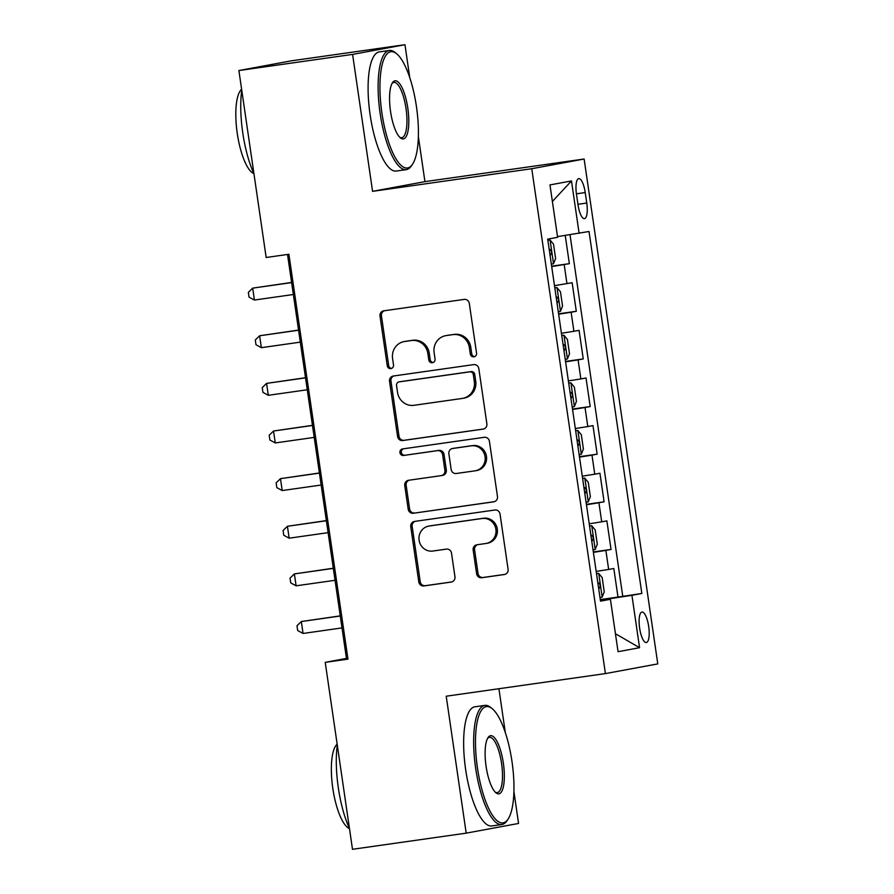 <?xml version="1.0" encoding="UTF-8"?>
<svg xmlns="http://www.w3.org/2000/svg" width="894" height="894" viewBox="0 0 894 894"><rect width="100%" height="100%" fill="white"/><g stroke="black" fill="none" stroke-linecap="round" stroke-linejoin="round"><path stroke-width="1.34" d="M473.909 356.829A3.308 3.151 -100.5 0 0 476.558 353.108L469.305 303.435A4.727 4.504 -100.5 0 0 464.165 299.401L383.805 310.81A4.727 4.504 -100.5 0 0 380.017 316.118L387.27 365.791A3.308 3.151 -100.5 0 0 391.002 368.596A3.308 3.151 -100.5 0 0 393.516 364.908L392.578 358.472A15.12 14.427 -100.5 0 1 404.11 341.575A15.12 14.427 -100.5 0 1 404.68 341.486L411.385 340.536A15.12 14.427 -100.5 0 1 427.846 353.465L428.785 359.891A3.308 3.151 -100.5 0 0 432.517 362.707A3.308 3.151 -100.5 0 0 435.043 359.008L434.104 352.582A15.12 14.427 -100.5 0 1 445.637 335.686A15.12 14.427 -100.5 0 1 446.207 335.585L452.9 334.635A15.12 14.427 -100.5 0 1 469.372 347.565L470.311 354.002A3.308 3.151 -100.5 0 0 473.909 356.829M648.686 626.448A15.399 4.604 81.9 0 0 641.981 612.044A15.399 4.604 81.9 0 0 639.623 628.124A15.399 4.604 81.9 0 0 646.317 642.54A15.399 4.604 81.9 0 0 648.686 626.448M476.614 573.691A4.727 4.504 -100.5 0 0 481.754 577.736L504.305 574.529A4.727 4.504 -100.5 0 0 508.083 569.221L500.037 514.05A4.727 4.504 -100.5 0 0 494.885 510.016L414.525 521.425A4.727 4.504 -100.5 0 0 410.748 526.734L418.794 581.905A4.727 4.504 -100.5 0 0 423.946 585.939L451.179 582.072A4.727 4.504 -100.5 0 0 454.957 576.764L451.515 553.163A4.727 4.504 -100.5 0 0 446.363 549.117L432.864 551.039A12.639 12.058 -100.5 0 1 419.13 540.479A12.639 12.058 -100.5 0 1 428.74 526.097A12.639 12.058 -100.5 0 1 429.209 526.018L482.112 518.509A12.639 12.058 -100.5 0 1 495.846 529.069A12.639 12.058 -100.5 0 1 486.247 543.44A12.639 12.058 -100.5 0 1 485.766 543.518L476.949 544.77A4.727 4.504 -100.5 0 0 473.161 550.078L476.614 573.691L478.022 573.434A4.727 4.504 -100.5 0 0 483.173 577.468L505.009 574.373M446.218 696.214L466.199 833.152L352.493 849.3L325.226 662.353L347.967 659.124L288.896 254.265L266.166 257.494L238.888 70.548L352.594 54.4L372.574 191.338L531.751 168.72L605.406 673.595L446.218 696.214M483.084 429.131A4.727 4.504 -100.5 0 0 486.872 423.823L478.826 368.652A4.727 4.504 -100.5 0 0 473.675 364.618L393.315 376.028A4.727 4.504 -100.5 0 0 389.538 381.336L397.584 436.507A4.727 4.504 -100.5 0 0 402.736 440.541L483.442 429.064M489.431 441.357L497.477 496.516A4.727 4.504 -100.5 0 1 493.7 501.836L413.341 513.245A4.727 4.504 -100.5 0 1 408.189 509.2L404.747 485.598A4.727 4.504 -100.5 0 1 408.524 480.29L441.122 475.653A4.727 4.504 -100.5 0 0 444.899 470.345L442.619 454.688A4.727 4.504 -100.5 0 0 437.468 450.643L403.54 455.459A3.308 3.151 -100.5 0 1 399.953 452.699A3.308 3.151 -100.5 0 1 402.591 448.922L484.28 437.311A4.727 4.504 -100.5 0 1 489.431 441.357M600.276 599.583L617.989 597.069L613.82 568.495L608.658 569.444L605.875 550.391L593.392 552.369M593.337 551.956L611.049 549.441L606.87 520.867L601.707 521.817L598.924 502.763L586.442 504.741M586.386 504.328L604.098 501.813L599.93 473.228L594.756 474.189L591.984 455.135L579.491 457.113M579.435 456.7L597.147 454.174L592.979 425.6L587.816 426.561L585.034 407.508L572.551 409.486M572.484 409.061L590.196 406.546L586.028 377.972L580.865 378.933L578.083 359.88L565.6 361.846M565.533 361.433L583.246 358.919L579.077 330.344L573.914 331.294L571.132 312.252L558.649 314.219M558.594 313.805L576.306 311.291L572.138 282.716L554.481 285.644M576.462 194.199L577.993 204.67A14.919 4.459 81.9 0 0 584.475 218.639A14.919 4.459 81.9 0 0 586.766 203.05L585.235 192.568A14.919 4.459 81.9 0 0 578.753 178.61A14.919 4.459 81.9 0 0 576.462 194.199M531.751 168.72L584.128 159.02L657.783 663.896L605.406 673.595M617.989 597.069L641.836 593.482L589.023 231.49L557.51 236.619M641.836 593.482L631.924 595.315L639.568 647.703L618.056 651.692L610.412 599.293L600.511 601.137L547.698 239.145L557.61 237.312L549.966 184.924L571.478 180.934L579.122 233.323M551.643 266.177L569.355 263.663L551.699 266.591M576.306 311.291L571.132 312.252M583.246 358.919L578.083 359.88M590.196 406.546L585.034 407.508M597.147 454.174L591.984 455.135M604.098 501.813L598.924 502.763M611.049 549.441L605.875 550.391M622.738 596.186L570.003 234.72M569.355 263.663L565.231 235.446M608.166 599.572L608.076 598.946L600.343 600.042M409.765 77.644L404.96 44.7L352.594 54.4M404.96 44.7L291.254 60.848L238.888 70.548M466.199 833.152L518.565 823.452L513.905 791.469M505.311 732.544L498.919 688.726M372.574 191.338L424.941 181.638L418.358 136.559M424.941 181.638L584.128 159.02M287.522 254.466L346.459 658.42L325.226 662.353M347.833 658.219L346.459 658.42M561.432 333.272L573.914 331.294M568.383 380.9L580.865 378.933M575.323 428.539L587.816 426.561M582.273 476.167L594.756 474.189M589.224 523.795L601.707 521.817M610.412 599.293L600.422 600.522M596.175 571.422L608.658 569.444M608.076 598.946L631.924 595.315M552.38 201.485L571.478 180.934M639.568 647.703L615.441 633.734M474.725 356.594A3.308 3.151 -100.5 0 1 471.719 353.733L470.78 347.308A15.12 14.427 -100.5 0 0 454.32 334.378L452.9 334.635M445.637 335.686L447.045 335.418A15.12 14.427 -100.5 0 1 447.615 335.328L454.32 334.378M404.11 341.575L405.53 341.318A15.12 14.427 -100.5 0 1 406.099 341.229L412.793 340.279A15.12 14.427 -100.5 0 1 429.265 353.208L430.204 359.634A3.308 3.151 -100.5 0 0 433.21 362.483M384.521 310.71A4.727 4.504 -100.5 0 0 381.436 315.861L388.689 365.534A3.308 3.151 -100.5 0 0 391.684 368.384M394.031 375.927A4.727 4.504 -100.5 0 0 390.957 381.079L399.003 436.238A4.727 4.504 -100.5 0 0 404.144 440.284L483.788 428.975M473.328 374.687A3.308 3.151 -100.5 0 0 469.719 371.859L399.182 381.872A3.308 3.151 -100.5 0 0 396.534 385.593L397.528 392.377A15.12 14.427 -100.5 0 0 413.989 405.306L462.209 398.456A15.12 14.427 -100.5 0 0 462.779 398.355A15.12 14.427 -100.5 0 0 474.312 381.47L473.328 374.687L474.736 374.418A3.308 3.151 -100.5 0 0 471.138 371.591L469.719 371.859M400.356 381.66A3.308 3.151 -100.5 0 1 400.601 381.615L471.138 371.591M462.779 398.355L464.198 398.098A15.12 14.427 -100.5 0 0 475.731 381.202L474.312 381.47M474.736 374.418L475.731 381.202M494.393 501.668L413.341 513.245M409.24 480.179A4.727 4.504 -100.5 0 0 406.167 485.33L409.608 508.943A4.727 4.504 -100.5 0 0 414.749 512.988M442.53 475.396A4.727 4.504 -100.5 0 0 446.318 470.088L444.027 454.42A4.727 4.504 -100.5 0 0 438.887 450.386L403.54 455.459M403.417 448.799A3.308 3.151 -100.5 0 0 404.96 455.202M474.938 470.847A12.639 12.058 -100.5 0 0 475.418 470.769A12.639 12.058 -100.5 0 0 485.017 456.398A12.639 12.058 -100.5 0 0 471.283 445.838L452.643 448.486A4.727 4.504 -100.5 0 0 448.866 453.794L451.146 469.462A4.727 4.504 -100.5 0 0 456.298 473.496L474.938 470.847M475.418 470.769L476.826 470.512A12.639 12.058 -100.5 0 0 486.425 456.141A12.639 12.058 -100.5 0 0 472.702 445.581L471.283 445.838M453.705 448.296A4.727 4.504 -100.5 0 1 454.063 448.229L472.702 445.581M477.664 544.669A4.727 4.504 -100.5 0 0 474.58 549.821L478.022 573.434M486.247 543.44L487.655 543.183A12.639 12.058 -100.5 0 0 497.254 528.801A12.639 12.058 -100.5 0 0 483.531 518.241L482.112 518.509M428.74 526.097L430.148 525.84A12.639 12.058 -100.5 0 1 430.629 525.761L483.531 518.241M415.241 521.325A4.727 4.504 -100.5 0 0 412.168 526.477L420.214 581.636A4.727 4.504 -100.5 0 0 425.354 585.682L451.883 581.916M551.341 264.121L553.464 263.764L555.61 258.478L553.52 244.185L549.989 239.95L547.866 240.307M549.989 239.95L547.854 240.251M291.6 282.448L252.678 288.136L254.41 300.038L293.366 294.506M550.525 254.991L550.525 254.991C552.079 252.778 551.81 250.879 549.687 249.281L549.184 249.359M291.623 282.605L252.678 288.136L248.342 292.349L249.046 297.11L254.41 300.038M416.448 106.654A58.725 17.545 81.9 0 0 396.78 53.864A58.725 17.545 81.9 0 0 381.917 113.057A58.725 17.545 81.9 0 0 412.469 164.306A58.725 17.545 81.9 0 0 416.448 106.654M412.469 164.306L411.43 165.837A60.166 17.981 -98.1 0 1 406.278 169.625A60.166 17.981 -98.1 0 1 380.129 113.326A60.166 17.981 -98.1 0 1 389.359 50.477A60.166 17.981 -98.1 0 1 395.349 52.679L396.78 53.864M407.82 108.252A29.368 8.772 -98.1 0 1 400.378 137.855A29.368 8.772 -98.1 0 1 390.544 111.448A29.368 8.772 -98.1 0 1 392.544 82.628A29.368 8.772 -98.1 0 1 407.82 108.252M399.663 137.173A27.915 8.348 81.9 0 0 401.741 137.687A27.915 8.348 81.9 0 0 406.021 108.532A27.915 8.348 81.9 0 0 393.885 82.404A27.915 8.348 81.9 0 0 392.03 83.488M253.918 173.615A60.166 17.981 -98.1 0 1 242.766 132.837A60.166 17.981 -98.1 0 1 241.749 90.182M253.93 173.66A43.325 12.941 -98.1 0 1 237.268 133.407A43.325 12.941 -98.1 0 1 241.615 89.255M406.278 169.625L396.277 171.045A60.166 17.981 -98.1 0 1 370.116 114.745A60.166 17.981 -98.1 0 1 379.347 51.897L389.359 50.477M511.994 761.565A58.725 17.545 81.9 0 0 492.315 708.774A58.725 17.545 81.9 0 0 477.452 767.957A58.725 17.545 81.9 0 0 508.004 819.217A58.725 17.545 81.9 0 0 511.994 761.565M508.004 819.217L506.965 820.748A60.166 17.981 -98.1 0 1 501.825 824.536A60.166 17.981 -98.1 0 1 475.664 768.237A60.166 17.981 -98.1 0 1 484.894 705.388A60.166 17.981 -98.1 0 1 490.895 707.59L492.315 708.774M503.356 763.163A29.368 8.772 -98.1 0 1 495.924 792.766A29.368 8.772 -98.1 0 1 486.09 766.359A29.368 8.772 -98.1 0 1 488.079 737.539A29.368 8.772 -98.1 0 1 503.356 763.163M495.198 792.084A27.915 8.348 81.9 0 0 497.287 792.598A27.915 8.348 81.9 0 0 501.568 763.442A27.915 8.348 81.9 0 0 489.431 737.315A27.915 8.348 81.9 0 0 487.576 738.399M349.465 828.514A60.166 17.981 -98.1 0 1 338.312 787.748A60.166 17.981 -98.1 0 1 337.295 745.093M349.476 828.57A43.325 12.941 -98.1 0 1 332.803 788.318A43.325 12.941 -98.1 0 1 337.161 744.166M501.825 824.536L491.812 825.955A60.166 17.981 -98.1 0 1 465.662 769.656A60.166 17.981 -98.1 0 1 474.893 706.808L484.894 705.388M558.292 311.749L560.415 311.391L562.549 306.106L560.471 291.813L556.94 287.577L554.816 287.935M556.94 287.577L554.805 287.879M298.551 330.087L259.629 335.764L261.361 347.677L300.317 342.134M557.476 302.619L557.476 302.619C559.029 300.406 558.75 298.507 556.638 296.909L556.135 296.987M298.574 330.232L259.629 335.764L255.293 339.977L255.986 344.738L261.361 347.677M565.243 359.377L567.366 359.019L569.5 353.733L567.422 339.452L563.89 335.205L561.767 335.563M563.89 335.205L561.756 335.507M305.502 377.715L266.568 383.392L268.312 395.304L307.257 389.773M564.427 350.247L564.427 350.247C565.98 348.045 565.701 346.134 563.589 344.536L563.086 344.615M305.524 377.86L266.568 383.392L262.244 387.605L262.937 392.377L268.312 395.304M572.182 407.016L574.317 406.658L576.451 401.361L574.361 387.08L570.841 382.844L568.718 383.202M570.841 382.844L568.707 383.146M312.453 425.343L273.519 431.02L275.263 442.932L314.207 437.401M571.367 397.886L571.367 397.886C572.931 395.673 572.652 393.762 570.54 392.164L570.037 392.242M312.475 425.488L273.519 431.02L269.195 435.244L269.887 440.004L275.263 442.932M579.133 454.644L581.256 454.286L583.402 449L581.312 434.707L577.792 430.472L575.658 430.83M577.792 430.472L575.658 430.774M319.404 472.971L280.47 478.659L282.202 490.56L321.158 485.029M578.317 445.514L578.317 445.514C579.882 443.301 579.603 441.39 577.49 439.792L576.976 439.882M319.426 473.116L280.47 478.659L276.145 482.872L276.838 487.632L282.202 490.56M586.084 502.272L588.207 501.914L590.353 496.628L588.263 482.335L584.732 478.1L582.609 478.458M584.732 478.1L582.597 478.402M326.344 520.599L287.421 526.287L289.153 538.188L328.109 532.656M585.268 493.142L585.268 493.142C586.822 490.929 586.542 489.029 584.43 487.42L583.927 487.509M326.366 520.755L287.421 526.287L283.085 530.5L283.778 535.26L289.153 538.188M593.035 549.899L595.158 549.542L597.293 544.256L595.214 529.963L591.683 525.728L589.559 526.085M591.683 525.728L589.548 526.03M333.294 568.226L294.372 573.914L296.104 585.816L335.06 580.284M591.716 540.848L592.219 540.769C593.772 538.557 593.493 536.657 591.381 535.059L590.878 535.137M333.317 568.383L294.372 573.914L290.036 578.127L290.729 582.888L296.104 585.816M599.986 597.527L602.109 597.17L604.243 591.884L602.165 577.591L598.634 573.356L596.51 573.713M598.634 573.356L596.499 573.657M340.245 615.865L301.312 621.542L303.055 633.455L342 627.912M599.17 588.397L599.17 588.397C600.723 586.185 600.444 584.285 598.332 582.687L597.829 582.765M340.268 616.011L301.312 621.542L296.987 625.755L297.68 630.527L303.055 633.455M566.964 283.666L564.192 264.613M576.406 193.819L585.235 192.568M577.937 204.301L586.766 203.05M470.78 347.308L469.372 347.565M447.615 335.328L446.207 335.585M430.204 359.634L428.785 359.891M429.265 353.208L427.846 353.465M412.793 340.279L411.385 340.536M406.099 341.229L404.68 341.486M388.689 365.534L387.27 365.791M381.436 315.861L380.017 316.118M471.719 353.733L470.311 354.002M404.144 440.284L402.736 440.541M399.003 436.238L397.584 436.507M390.957 381.079L389.538 381.336M400.601 381.615L399.182 381.872M409.608 508.943L408.189 509.2M406.167 485.33L404.747 485.598M446.318 470.088L444.899 470.345M444.027 454.42L442.619 454.688M438.887 450.386L437.468 450.643M454.063 448.229L452.643 448.486M474.58 549.821L473.161 550.078M430.629 525.761L429.209 526.018M425.354 585.682L423.946 585.939M420.214 581.636L418.794 581.905M412.168 526.477L410.748 526.734M483.173 577.468L481.754 577.736M553.52 263.629L550.078 240.05M560.471 311.257L557.029 287.689M567.422 358.896L563.98 335.317M574.373 406.524L570.931 382.945M581.312 454.152L577.882 430.573M588.263 501.78L584.821 478.201M595.214 549.408L591.772 525.828M602.165 597.036L598.723 573.467M400.478 381.637L399.059 381.894M442.709 475.362L441.301 475.63M453.884 448.252L452.465 448.52"/></g></svg>

